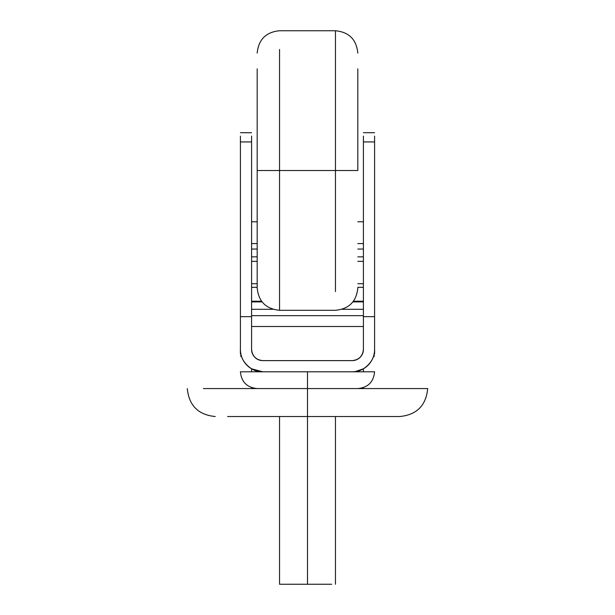 <?xml version="1.0" encoding="UTF-8"?>
<svg xmlns="http://www.w3.org/2000/svg" width="615" height="615" viewBox="0 0 615 615"><rect width="100%" height="100%" fill="white"/><g stroke="black" fill="none" stroke-linecap="round" stroke-linejoin="round"><path stroke-width="0.92" d="M357.815 170.524L335.452 170.524L335.452 291.572C335.452 316.287 335.452 316.287 335.452 291.572C335.452 316.287 335.452 316.287 335.452 291.572L335.452 170.524L279.548 170.524L279.548 310.298L279.548 170.524L257.185 170.524L257.185 287.935L257.185 170.524L279.548 170.524L279.548 49.477C279.548 24.761 279.548 24.761 279.548 49.477C279.548 24.761 279.548 24.761 279.548 49.477L279.548 170.524L335.452 170.524L335.452 30.75L335.452 170.524L357.815 170.524L357.815 68.842C357.815 48.078 357.815 48.078 357.815 68.842C357.815 48.078 357.815 48.078 357.815 68.842L357.815 170.524M257.185 68.842C257.185 48.078 257.185 48.078 257.185 68.842L257.185 170.524L257.185 68.842M363.411 301.804L352.995 301.804L363.411 301.804M262.005 301.804L251.589 301.804L262.005 301.804M251.589 243.594L257.185 243.594L251.589 243.594M357.815 243.594L363.411 243.594L357.815 243.594M251.589 249.052L257.185 249.052L251.589 249.052M357.815 249.052L363.411 249.052L357.815 249.052M251.589 256.862L257.185 256.862L251.589 256.862M357.815 256.862L363.411 256.862L357.815 256.862M251.589 261.36L257.185 261.36L251.589 261.36M357.815 261.36L363.411 261.36L357.815 261.36M251.589 283.715L257.185 283.715L251.589 283.715M357.815 283.715L363.411 283.715L357.815 283.715M251.589 287.32L257.185 287.32L251.589 287.32M357.815 287.32L363.411 287.32L357.815 287.32M251.589 301.227L261.567 301.227L251.589 301.227M353.433 301.227L363.411 301.227L353.433 301.227M251.589 371.798L251.589 368.8L251.589 371.798M363.411 368.8L363.411 371.798L363.411 368.8L355.378 371.575M251.589 326.504L363.411 326.504L251.589 326.504M363.411 315.672L251.589 315.672L363.411 315.672M251.589 387.611L251.589 388.419L254.964 388.419L251.589 388.419L251.589 387.611M360.036 388.419L363.411 388.419L363.411 387.611L363.411 388.419L360.036 388.419M251.589 309.299L272.952 309.299L251.589 309.299M342.048 309.299L363.411 309.299L342.048 309.299M363.411 301.911L352.91 301.911L363.411 301.911M262.09 301.911L251.589 301.911L262.09 301.911M357.815 388.565C368.001 387.565 373.589 381.977 374.589 371.798L352.226 371.798A22.363 22.363 0 0 0 374.589 349.435C375.588 360.498 363.288 372.798 352.226 371.798L262.774 371.798L352.749 371.791M374.589 349.435L374.589 316.664L363.411 316.664L363.411 349.435A11.185 11.185 0 0 1 352.226 360.613L262.774 360.613A11.185 11.185 0 0 1 251.589 349.435L251.589 316.664L240.411 316.664L240.411 349.435A22.363 22.363 0 0 0 262.774 371.798C251.712 372.798 239.412 360.498 240.411 349.435L240.411 141.934L240.411 316.664L251.589 316.664L251.589 349.435C252.304 356.177 256.032 359.906 262.774 360.613L352.226 360.613C358.968 359.906 362.696 356.177 363.411 349.435L363.411 316.664L374.589 316.664L374.589 349.435M251.589 368.8L262.774 371.798C233.339 371.798 233.339 371.798 262.774 371.798L240.411 371.798C241.411 381.977 246.999 387.565 257.185 388.565M251.589 141.934L251.589 316.664L251.589 141.934L240.411 141.934L251.589 141.934L251.589 136.115M240.411 136.115L240.411 141.934M240.411 349.874L240.411 354.048M374.589 141.934L374.589 316.664L374.589 141.934L363.411 141.934L363.411 316.664L363.411 141.934L374.589 141.934L374.589 136.115M363.411 136.115L363.411 141.934M374.589 354.048L374.589 349.874M307.5 371.798L307.5 388.565L307.5 371.798M227.612 416.524C211.299 416.524 211.299 416.524 227.612 416.524L307.5 416.524L307.5 388.565L307.5 416.524L399.75 416.524C416.724 414.864 426.041 405.546 427.702 388.565L203.404 388.565C182.14 388.565 182.14 388.565 203.404 388.565M279.548 416.524L279.548 584.25L307.5 584.25L307.5 416.524L307.5 584.25L331.708 584.25C336.651 584.25 336.651 584.25 331.708 584.25M257.185 287.935C258.515 301.511 265.964 308.968 279.548 310.298L335.452 310.298C349.036 308.968 356.485 301.511 357.815 287.935M357.815 53.113C356.485 39.537 349.036 32.08 335.452 30.75L279.548 30.75C265.964 32.08 258.515 39.537 257.185 53.113M251.589 221.777L257.185 221.777M357.815 221.777L363.411 221.777M251.589 132.702L240.411 132.702M241.441 356.147L240.411 356.147M374.589 132.702L363.411 132.702M374.589 356.147L373.559 356.147M187.298 388.565C188.959 405.546 198.276 414.864 215.25 416.524M335.452 584.25L335.452 416.524"/></g></svg>
